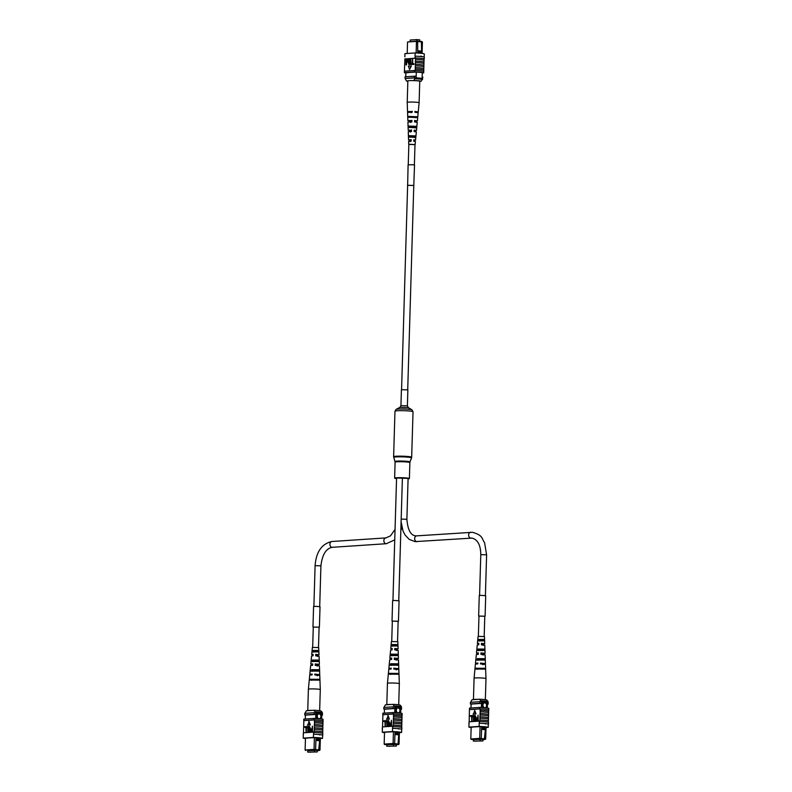 <?xml version="1.0" encoding="UTF-8"?>
<svg xmlns="http://www.w3.org/2000/svg" width="792" height="792" viewBox="0 0 792 792"><rect width="100%" height="100%" fill="white"/><g stroke="black" fill="none" stroke-linecap="round" stroke-linejoin="round"><path stroke-width="1.19" d="M410.177 41.402L410.216 40.046L416.909 39.6L419.829 39.897L419.79 41.313M416.909 39.6L416.869 40.976M416.117 52.985L416.463 41.402L407.543 41.996L407.197 53.47M407.543 41.996L417.661 41.016L417.721 52.421L421.582 52.816L421.611 51.846L417.721 51.44M417.731 41.095L421.393 41.907L418.018 41.56M421.562 41.412L422.423 42.016L421.087 41.441M405.89 72.775L405.771 76.765M416.295 72.092L416.127 77.864M408.751 72.478L416.216 72.082A9.692 0.812 1.7 0 1 422.294 72.716L422.087 78.457M422.423 42.016L422.087 53.43M405.296 78.497A9.692 0.812 1.7 0 1 405.029 78.418L414.374 77.804A9.692 0.812 1.7 0 1 415.166 77.834M414.374 77.804L414.424 76.19L405.078 76.814L405.029 78.418M414.424 76.19A9.692 0.812 1.7 0 1 416.166 76.279M422.136 76.893A9.544 0.802 1.7 0 1 422.799 77.052L422.572 78.675M421.393 41.907L421.621 51.836L421.908 41.867M421.572 53.371L421.591 52.836L421.255 53.331M418.018 41.471L416.661 40.966M417.721 52.421L417.671 53.054M421.116 51.084L417.74 50.737M412.424 80.586L413.86 80.497L415.275 77.834A8.89 0.742 1.7 0 1 422.572 78.576L421.166 81.239A7.276 0.604 -178.3 0 0 413.86 80.497M419.75 81.338L421.166 81.239M407.88 80.893L406.445 80.992L405.187 78.497L415.275 77.834M415.246 78.794A8.89 0.742 1.7 0 1 422.552 79.546M406.445 80.992A7.276 0.604 -178.3 0 0 407.84 81.319M421.324 56.163L420.72 56.103M423.839 65.261L424.007 63.489A9.841 0.822 -178.3 0 0 420.918 62.974A9.841 0.822 -178.3 0 0 415.483 62.608L415.315 64.39A9.692 0.812 1.7 0 1 420.77 64.746A9.692 0.812 1.7 0 1 423.839 65.261L423.789 66.667M423.928 62.043L424.096 60.271A9.841 0.822 -178.3 0 0 421.017 59.746A9.841 0.822 -178.3 0 0 415.582 59.39L415.414 61.172A9.692 0.812 1.7 0 1 420.869 61.529A9.692 0.812 1.7 0 1 423.928 62.043L423.888 63.449M423.74 68.488L423.908 66.706A9.841 0.822 -178.3 0 0 420.829 66.191A9.841 0.822 -178.3 0 0 415.394 65.835L415.226 67.607A9.692 0.812 1.7 0 1 420.681 67.964A9.692 0.812 1.7 0 1 423.74 68.488L423.7 69.884M415.255 70.498A9.841 0.822 -178.3 0 1 420.691 70.854A9.841 0.822 -178.3 0 1 423.769 71.369L423.819 69.924A9.841 0.822 -178.3 0 0 420.73 69.409A9.841 0.822 -178.3 0 0 415.295 69.052L415.137 70.508A9.692 0.812 -178.3 0 0 414.632 70.488L414.582 71.933A9.692 0.812 1.7 0 1 423.71 72.874L422.245 72.973M423.859 68.478A9.841 0.822 -178.3 0 0 420.77 67.964A9.841 0.822 -178.3 0 0 415.335 67.597M415.582 59.39L415.493 58.271A9.692 0.812 1.7 0 0 414.988 58.252L415.107 57.925A9.841 0.822 -178.3 0 1 421.057 58.301A9.841 0.822 -178.3 0 1 424.255 58.865L424.304 57.093A9.841 0.822 -178.3 0 0 421.116 56.529A9.841 0.822 -178.3 0 0 415.166 56.153L414.998 57.935A9.692 0.812 1.7 0 1 424.126 58.865L424.116 59.192A9.692 0.812 -178.3 0 0 424.017 59.143L423.987 60.232M424.047 62.033A9.841 0.822 -178.3 0 0 420.968 61.519A9.841 0.822 -178.3 0 0 415.533 61.162M423.958 65.261A9.841 0.822 -178.3 0 0 420.869 64.746A9.841 0.822 -178.3 0 0 415.434 64.38M415.493 58.271L404.9 58.974L404.415 71.221A9.841 0.822 -178.3 0 0 404.435 71.221M424.185 57.044L424.274 53.876A9.692 0.812 1.7 0 0 415.147 52.945L404.95 53.618L404.861 56.846M423.769 71.369L423.651 71.379A9.692 0.812 1.7 0 1 423.76 71.428L423.71 72.874M412.612 58.816L412.464 63.796L413.929 63.746L413.909 64.4L412.157 64.469L412.612 58.816L412.771 63.766M410.82 58.935L410.672 63.914L412.137 63.865L412.117 64.518L410.365 64.588L410.82 58.935L410.979 63.885M410.048 58.984L409.959 62.231L408.989 64.756L408.167 62.35L408.266 59.103L408.989 64.093L409.761 59.004L410.355 59.014L410.256 62.261L409.078 64.766M408.553 59.083L409.296 64.122M406.999 59.192L407.751 59.301L408.137 60.796L406.633 62.627L406.563 64.894L405.969 64.885L406.138 59.242L407.444 59.271L407.83 60.766L406.326 62.588L405.969 64.885M409.573 69.528L411.305 65.993L408.345 66.132L409.573 69.528L410.998 65.964M415.295 69.052L415.226 67.607M415.394 65.835L415.315 64.39M415.483 62.608L415.414 61.172M415.147 52.945L415.058 56.163M415.107 57.925L415.166 56.153M405.88 72.973A9.692 0.812 1.7 0 1 404.385 72.616L414.582 71.933M414.632 70.488L404.435 71.171L404.385 72.616M423.651 71.379A9.692 0.812 -178.3 0 0 415.137 70.508M405.88 72.795A9.692 0.812 1.7 0 1 405.801 72.775L408.751 72.587M414.988 58.252L404.791 58.935M406.345 61.934L407.543 60.816L407.009 59.846L406.415 59.885L406.345 61.934M407.157 59.846L406.652 61.915M411.83 63.835L412.117 64.518M411.81 64.489L410.365 64.588M413.622 63.716L413.909 64.4M413.602 64.37L412.157 64.469M419.057 102.821A5.95 0.495 -178.3 0 0 419.117 102.762A5.95 0.495 -178.3 0 0 413.988 102.109A5.95 0.495 -178.3 0 0 407.276 102.336A5.95 0.495 -178.3 0 0 407.217 102.406L407.85 80.942A5.95 0.495 -178.3 0 1 407.91 80.873A5.95 0.495 -178.3 0 1 414.226 80.626A5.95 0.495 -178.3 0 1 419.75 81.289A5.95 0.495 -178.3 0 1 419.691 81.358M410.603 131.967L410.642 130.541L409.286 130.294L411.404 130.106L411.355 131.541M411.078 112.811L411.097 111.999L409.187 111.672L412.048 111.454L412.028 112.276M410.84 122.394L410.87 120.968L409.226 120.671L411.741 120.473L411.692 121.909M410.375 141.55L410.404 140.125L409.335 139.907L411.068 139.748L411.018 141.184M408.89 135.65L415.84 135.937L415.701 137.363L408.949 137.085L408.89 135.65L409.86 135.689L409.88 137.125M409.86 135.689L415.84 135.937M408.514 126.017L416.79 126.354L416.651 127.779L408.563 127.453L408.514 126.017L409.781 126.067L409.791 127.502M409.781 126.067L416.79 126.354M408.147 116.384L417.731 116.78L417.651 117.592L408.177 117.206L408.147 116.384L409.702 116.444L409.702 117.266M409.702 116.444L417.731 116.78M415.741 117.741L415.8 116.929L409.702 116.751M415.048 127.948L415.147 126.522L409.781 126.364M414.394 137.541L414.493 136.115L409.87 135.976M411.404 130.106L408.217 130.264L410.642 130.541M411.563 130.017L411.503 131.462L408.266 131.7L408.563 139.887L410.404 140.125M410.454 132.056L410.484 130.64M412.048 111.454L407.543 111.623L410.781 112.127M412.286 111.316L412.256 112.137L407.573 112.444L407.87 120.631L410.87 120.968M411.741 120.473L407.87 120.631M411.939 120.364L411.88 121.8L407.92 122.067L408.217 130.264M410.642 122.503L410.672 121.077M411.068 139.748L408.563 139.887M411.187 139.679L411.127 141.125L408.613 141.322L408.721 144.391L414.988 144.659M410.256 141.61L410.286 140.194M411.682 117.067L409.702 116.929M415.137 126.661L409.781 126.502M414.483 136.214L409.87 136.085M415.79 117.107L413.79 117.127M414.988 112.256L418.235 111.939L419.117 102.762A5.95 0.495 -178.3 0 0 419.117 102.752L419.75 81.289M418.235 111.939L414.929 111.424L414.899 112.246L418.166 112.761L417.384 120.919L414.582 120.473L414.523 121.909L417.245 122.344L416.463 130.502L414.206 130.126L414.147 131.571L416.335 131.937L415.553 140.095L413.82 139.788L413.77 141.233L415.414 141.52L415.127 144.58M414.553 121.196L417.384 120.919M414.176 130.749L416.463 130.502M413.8 140.293L415.553 140.095M416.117 117.533L416.176 116.711M415.424 127.73L415.523 126.304M414.77 137.323L414.869 135.897M414.909 112.098L416.602 111.89L414.929 111.583M414.553 121.067L416.018 120.879L414.572 120.602M414.186 130.64L415.404 130.472L414.196 130.234M413.81 140.214L414.78 140.075L413.82 139.867M414.384 164.944L414.988 144.58L409.355 144.273L408.85 144.391L408.246 164.756M401.415 389.704L407.87 389.892L407.395 405.86L400.94 405.672L401.415 389.704M396.564 478.586A7.385 0.614 1.7 0 1 394.634 478.111A7.385 0.614 1.7 0 1 398.515 477.685A7.385 0.614 1.7 0 1 406.058 477.932A7.385 0.614 1.7 0 1 409.405 478.546A7.385 0.614 1.7 0 1 408.088 478.863M401.178 519.067L406.89 519.304L408.098 478.418L396.574 477.982L392.941 600.524M480.932 740.896L479.942 740.837L480.932 740.896M476.259 741.203L475.269 741.144L476.259 741.203M482.971 740.936L473.359 741.074L482.971 740.936L483.021 739.322M473.359 741.074L473.408 739.471L472.388 739.49L473.408 739.599M480.051 740.639L480.101 739.025M484.922 707.711A2.425 1.822 86.2 0 0 486.575 705.484A2.425 1.822 86.2 0 0 484.605 702.87A2.425 1.822 86.2 0 0 482.942 705.108A2.425 1.822 86.2 0 0 484.922 707.711A2.425 1.822 86.2 0 0 486.585 705.484A2.425 1.822 86.2 0 0 484.595 702.87M485.466 728.868L485.496 727.898L481.635 727.501L481.605 728.472L485.476 728.888L485.179 738.847L485.694 738.986L486.041 727.056M471.151 727.204L470.804 738.976L479.724 738.382L480.081 726.611M483.011 739.589L485.13 739.451L479.724 738.382L481.279 738.451L481.605 728.472M481.635 727.501L481.635 726.62M485.526 726.977L485.496 727.898L485.001 727.135L481.625 726.789M479.893 738.906L473.408 739.669M473.438 739.471L483.318 739.352M487.347 708.018L487.516 702.405A8.563 0.713 -178.3 0 0 486.991 702.296L482.734 701.851A8.563 0.713 -178.3 0 0 481.556 701.791A9.692 0.812 -178.3 0 0 479.803 701.702L470.458 702.326L470.408 703.93A9.692 0.812 -178.3 0 0 471.101 704.088L481.506 703.395L481.556 701.791M486.823 707.939L486.991 702.296M482.556 707.563L482.734 701.851M481.387 707.494L481.506 703.395A9.692 0.812 -178.3 0 0 479.764 703.306L479.803 701.702M470.983 708.008L471.101 704.088M487.466 704.217L488.139 704.167A9.692 0.812 -178.3 0 0 487.476 704.009M488.139 704.167L488.189 702.563A9.692 0.812 -178.3 0 0 487.516 702.405M479.764 703.306L470.408 703.93M484.793 739.352L485.179 738.847M485.476 728.888L484.328 739.391M481.219 738.53L484.654 738.887M484.932 729.709L481.556 729.363M481.279 738.451L480.902 738.956M485.13 739.451L485.694 738.986M470.804 738.976L471.339 739.481M479.447 699.247A7.276 0.604 1.7 0 1 486.753 699.989L488.04 701.514A8.89 0.742 -178.3 0 0 480.734 700.762L479.447 699.247L472.032 699.732L470.616 702.306M488.04 701.514L488.011 702.474A8.89 0.742 -178.3 0 0 480.704 701.732L480.595 701.732M480.734 700.762L480.704 701.732M485.169 723.581L485.456 724.007L485.169 723.581A9.692 0.812 1.7 0 1 488.337 724.136L488.238 727.353A9.692 0.812 -178.3 0 0 479.111 726.422L479.209 723.205A9.692 0.812 1.7 0 1 485.169 723.581L485.456 724.007M488.387 722.314L488.397 722.047A9.692 0.812 1.7 0 0 488.298 721.997L488.496 719.096A9.841 0.822 -178.3 0 0 479.982 718.225L479.902 716.78A9.692 0.812 1.7 0 1 488.426 717.651L488.595 715.879A9.841 0.822 -178.3 0 0 480.071 714.998L480.002 713.562A9.692 0.812 1.7 0 1 488.515 714.433L488.694 712.661A9.841 0.822 -178.3 0 0 480.17 711.78L480.091 710.345A9.692 0.812 1.7 0 1 488.615 711.216L488.773 709.761A9.841 0.822 1.7 0 0 480.259 708.889L480.091 710.345M479.259 721.433L479.318 723.195A9.841 0.822 1.7 0 1 488.456 724.126L488.515 722.363A9.841 0.822 -178.3 0 0 479.368 721.423L479.269 721.106A9.692 0.812 -178.3 0 1 479.774 721.126L479.813 719.997A9.692 0.812 1.7 0 1 488.327 720.878M488.476 715.839L488.515 714.433M488.387 719.057L488.426 717.651M488.575 712.622L488.615 711.216M470.448 716.324L470.468 715.671L472.22 715.602L471.765 721.255L471.606 716.255L470.448 716.324L471.606 716.305M472.23 716.206L472.25 715.552L474.002 715.483L473.547 721.136L473.388 716.136L472.23 716.206L473.388 716.186M475.378 715.978L474.606 721.067L474.012 721.057L475.071 715.295L476.2 717.73L476.101 720.967L475.507 720.958L475.2 715.958M478.091 715.166L478.229 720.829L476.626 720.779L476.24 719.275L477.734 717.453L478.091 715.166L477.923 720.799L476.626 720.779M473.368 714.117L476.022 713.938L474.804 710.543L473.368 714.117M488.545 717.651A9.841 0.822 -178.3 0 0 480.021 716.77L480.071 714.998M488.634 714.424A9.841 0.822 -178.3 0 0 480.12 713.552L480.002 713.562M480.12 713.552L480.17 711.78M488.763 709.751L488.803 708.365A9.692 0.812 -178.3 0 0 479.675 707.424L479.635 708.88A9.692 0.812 1.7 0 1 480.14 708.889L480.259 708.889M480.14 708.889L469.418 709.602L469.181 721.779M488.446 720.868A9.841 0.822 -178.3 0 0 479.922 719.987L479.813 719.997M479.922 719.987L479.982 718.225M479.318 723.195L479.368 721.423M479.111 726.422L468.913 727.096A9.692 0.812 -178.3 0 0 471.141 727.551M468.913 727.096L469.072 721.789L479.269 721.106M469.062 722.106L468.884 723.888M469.537 709.602A9.692 0.812 1.7 0 1 469.438 709.553L469.478 708.107L479.675 707.424M486.031 727.501L488.238 727.353M479.635 708.88L469.438 709.553M486.041 727.244L486.823 727.195A9.692 0.812 -178.3 0 0 480.744 726.571L473.279 726.967M473.279 727.066L470.329 727.264A9.692 0.812 -178.3 0 0 471.151 727.412M477.715 718.106L476.527 719.225L477.051 720.195L477.655 720.156L477.715 718.106M477.715 718.156L476.833 719.265L477.358 720.225M475.15 715.948L474.398 717.79L474.606 721.067M475.071 715.295L476.101 720.967M473.695 715.453L473.834 721.116M471.913 715.572L472.052 721.235M473.062 714.087L476.022 713.938M475.725 713.909L474.497 710.513M488.733 711.206A9.841 0.822 -178.3 0 0 480.209 710.335M476.606 669.062L476.655 668.24L484.892 668.29L484.922 669.111L474.952 669.042L474.081 678.219A5.95 0.495 1.7 0 1 478.418 677.873A5.95 0.495 1.7 0 1 485.753 678.437A5.95 0.495 1.7 0 1 485.981 678.576L485.347 699.663M473.467 699.643A5.95 0.495 1.7 0 1 477.774 699.336A5.95 0.495 1.7 0 1 478.012 699.336M483.14 650.489L483.13 649.064L477.932 649.034L477.843 650.46M483.268 668.28L483.268 669.101M483.209 660.102L483.199 658.677L477.299 658.637L477.2 660.073M483.061 640.886L483.051 639.451L478.586 639.431L478.487 640.857M478.813 643.718L478.239 643.559L478.823 643.441M478.338 653.351L477.625 653.162L478.358 653.014M477.843 663.597L476.962 663.369L477.863 663.201M480.863 664.013L480.892 663.201L483.853 663.498L482.655 663.765L482.635 664.587M481.249 654.439L481.308 653.014L483.803 653.271L482.853 653.519L482.823 654.954M481.635 644.856L481.694 643.431L483.763 643.658L483.031 643.876L483.001 645.312M476.873 649.024L476.735 650.46L484.249 650.499L484.199 649.074L477.932 649.034M474.952 669.052L475.032 668.23L476.655 668.24M484.892 668.29L475.032 668.23M475.952 658.627L475.814 660.063L484.595 660.112L484.546 658.677L477.299 658.637M477.804 639.421L477.665 640.857L483.882 640.886L483.833 639.461L478.586 639.431M485.981 678.576L485.466 664.438L480.437 663.874L480.477 663.062L485.437 663.617L485.12 654.816L480.902 654.321L480.972 652.905L485.07 653.38L484.783 645.183L481.368 644.777L481.437 643.351L484.724 643.757L484.466 636.58L478.071 636.392L477.388 643.54L478.833 643.332L478.764 644.757L477.249 644.965L476.477 653.123L478.368 652.885L478.299 654.311L476.338 654.548L475.497 663.33L477.873 663.043L477.833 663.854L475.418 664.142L475.032 668.22M478.804 643.827L477.388 643.54M478.338 653.479L476.477 653.123M477.833 663.755L475.497 663.33M484.724 643.757L483.288 643.955L483.268 645.401M485.07 653.38L483.179 653.628L483.17 655.063M485.437 663.617L483.07 663.904L483.061 664.726M477.368 668.666L478.21 668.725M482.417 668.854L483.268 668.834M485.268 658.914L485.318 660.35M478.012 659.023L483.209 659.172M484.922 649.301L484.971 650.737M478.655 649.381L483.13 649.509M479.308 639.738L483.051 639.847M477.328 669.299L477.378 668.478L483.268 668.656M477.923 660.31L478.022 658.875L483.199 659.023M478.566 650.697L478.665 649.272L483.13 649.4M479.219 641.094L479.308 639.659L483.051 639.768M483.199 658.677L484.546 658.677M483.13 649.064L484.199 649.074M483.051 639.451L483.833 639.461M394.287 746.014L393.297 745.955L394.287 746.014M389.615 746.331L388.625 746.262L389.615 746.331M396.337 746.054L386.724 746.203L396.337 746.054L396.386 744.45M386.724 746.203L386.773 744.589L385.744 744.609L386.763 744.718M393.416 745.757L393.466 744.143M398.277 712.83A2.425 1.822 86.2 0 0 399.94 710.602A2.425 1.822 86.2 0 0 397.96 707.998A2.425 1.822 86.2 0 0 396.297 710.226A2.425 1.822 86.2 0 0 398.287 712.83A2.425 1.822 86.2 0 0 399.95 710.602A2.425 1.822 86.2 0 0 397.96 707.998M394.584 743.648L398.02 744.005L398.851 733.026L395 732.63L394.97 733.59L398.822 733.986L398.534 743.965L399.049 744.114L399.406 732.174M384.516 732.333L384.17 744.094L393.089 743.5L393.436 731.739M396.376 744.708L398.485 744.569L393.089 743.5L394.644 743.569L394.97 733.59M395 732.63L394.99 731.739M398.891 732.105L398.851 733.026M393.258 744.034L386.763 744.787M386.793 744.599L396.683 744.48M400.712 713.137L400.881 707.523A8.563 0.713 -178.3 0 0 400.346 707.414L396.089 706.979A8.563 0.713 -178.3 0 0 394.911 706.909A9.692 0.812 -178.3 0 0 393.169 706.82L383.823 707.444L383.773 709.048A9.692 0.812 -178.3 0 0 384.457 709.216L394.871 708.523L394.911 706.909M400.178 713.057L400.346 707.414M395.921 712.681L396.089 706.979M394.743 712.622L394.871 708.523A9.692 0.812 -178.3 0 0 393.119 708.434L393.169 706.82M384.348 713.127L384.457 709.216M400.821 709.335L401.495 709.286A9.692 0.812 -178.3 0 0 400.831 709.127M401.495 709.286L401.544 707.682A9.692 0.812 -178.3 0 0 400.881 707.523M393.119 708.434L383.773 709.048M398.158 744.48L398.534 743.965M398.02 744.005L397.683 744.51M398.287 734.827L394.911 734.481M394.644 743.569L394.258 744.074M398.376 732.036L398.861 733.006M398.366 732.253L394.99 731.907M398.485 744.569L399.049 744.114M384.17 744.094L384.704 744.599M392.812 704.365A7.276 0.604 1.7 0 1 400.108 705.108L401.395 706.632A8.89 0.742 -178.3 0 0 394.099 705.88L392.812 704.365L385.387 704.86L383.981 707.434M401.395 706.632L401.366 707.602A8.89 0.742 -178.3 0 0 394.07 706.85L393.961 706.86M394.099 705.88L394.07 706.85M398.534 728.699L398.822 729.135L398.534 728.699A9.692 0.812 1.7 0 1 401.692 729.264L401.603 732.481A9.692 0.812 -178.3 0 0 392.476 731.541L392.565 728.323A9.692 0.812 1.7 0 1 398.534 728.699L398.822 729.135M401.752 727.432L401.762 727.165A9.692 0.812 1.7 0 0 401.653 727.125L401.861 724.215A9.841 0.822 -178.3 0 0 393.337 723.343L393.268 721.898A9.692 0.812 1.7 0 1 401.782 722.779L401.95 720.997A9.841 0.822 -178.3 0 0 393.436 720.126L393.357 718.681A9.692 0.812 1.7 0 1 401.881 719.552L402.049 717.78A9.841 0.822 -178.3 0 0 393.535 716.909L393.456 715.463A9.692 0.812 1.7 0 1 401.98 716.334L402.168 713.483A9.692 0.812 -178.3 0 0 393.04 712.553L382.843 713.226L382.793 714.671A9.692 0.812 1.7 0 0 382.902 714.721L382.536 726.898M392.624 726.551L392.674 728.313A9.841 0.822 1.7 0 1 401.821 729.254L401.871 727.482A9.841 0.822 -178.3 0 0 392.733 726.541L392.634 726.234A9.692 0.812 -178.3 0 1 393.139 726.244L393.169 725.125A9.692 0.812 1.7 0 1 401.692 725.997M401.841 720.958L401.881 719.552M401.742 724.175L401.782 722.779M401.93 717.74L401.98 716.334M383.803 721.453L383.823 720.789L385.575 720.73L385.12 726.383L384.962 721.373L383.803 721.453L384.962 721.423M385.595 721.334L385.615 720.671L387.367 720.611L386.902 726.264L386.753 721.255L385.595 721.334L386.743 721.304M388.743 721.096L387.674 726.205L387.466 722.938L388.436 720.413L389.565 722.848L389.466 726.086L388.872 726.076L388.565 721.086M391.456 720.284L391.585 725.947L389.981 725.898L389.595 724.403L391.1 722.571L391.456 720.284L391.288 725.918L389.981 725.898M386.734 719.235L389.387 719.057L388.159 715.661L386.734 719.235M401.9 722.769A9.841 0.822 -178.3 0 0 393.386 721.898L393.436 720.126M401.999 719.552A9.841 0.822 -178.3 0 0 393.476 718.671L393.357 718.681M393.476 718.671L393.535 716.909M402.088 716.324A9.841 0.822 -178.3 0 0 393.575 715.453L393.456 715.463M393.575 715.453L393.614 714.008A9.841 0.822 1.7 0 1 402.138 714.879M393.04 712.553L392.99 713.998A9.692 0.812 1.7 0 1 393.495 714.018L393.614 714.008M393.495 714.018L382.902 714.721M401.801 725.987A9.841 0.822 -178.3 0 0 393.287 725.116L393.169 725.125M393.287 725.116L393.337 723.343M392.674 728.313L392.733 726.541M392.476 731.541L382.279 732.224A9.692 0.812 -178.3 0 0 384.506 732.679M382.279 732.224L382.437 726.908L392.634 726.234M382.427 727.234L382.249 729.006M399.396 732.63L401.603 732.481M392.99 713.998L382.793 714.671M399.396 732.362L400.188 732.313A9.692 0.812 -178.3 0 0 394.099 731.689L386.644 732.085M386.635 732.184L383.694 732.382A9.692 0.812 -178.3 0 0 384.506 732.531M391.08 723.235L389.882 724.353L390.416 725.314L391.01 725.274L391.08 723.235M391.07 723.284L390.189 724.383L390.723 725.353M388.506 721.067L387.763 722.918L387.971 726.195M388.436 720.413L389.466 726.086M387.06 720.572L387.199 726.244M385.268 720.69L385.407 726.363M386.427 719.205L389.387 719.057M389.08 719.027L387.852 715.631M389.961 674.18L390.02 673.368L398.257 673.418L388.397 673.348L387.437 683.338A5.95 0.495 1.7 0 1 387.437 683.338A5.95 0.495 1.7 0 1 391.773 682.991A5.95 0.495 1.7 0 1 399.118 683.555A5.95 0.495 1.7 0 1 399.336 683.694L398.713 704.781M386.833 704.761A5.95 0.495 1.7 0 1 391.139 704.454A5.95 0.495 1.7 0 1 391.367 704.464M396.505 655.618L396.485 654.182L391.298 654.152L391.198 655.588M396.624 673.408L396.634 674.22M396.574 665.231L396.564 663.795L390.654 663.755L390.565 665.191M396.416 646.005L396.406 644.569L391.951 644.549L391.852 645.975M392.169 648.846L391.604 648.688L392.188 648.559M391.703 658.469L390.981 658.281L391.713 658.132M391.208 668.715L390.317 668.488L391.218 668.319M394.218 669.131L394.258 668.319L397.208 668.616L396.01 668.894L396 669.715M394.604 659.558L394.663 658.132L397.168 658.39L396.208 658.637L396.178 660.073M394.99 649.984L395.05 648.559L397.129 648.787L396.396 648.994L396.366 650.43M390.228 654.143L390.09 655.578L397.614 655.618L397.554 654.192L391.298 654.152M388.318 674.16L398.277 674.23L398.257 673.418M391.198 668.874L388.862 668.448L391.228 668.161L391.189 668.983L388.783 669.26L388.397 673.358L390.02 673.368M389.308 663.755L389.169 665.181L397.96 665.231L397.911 663.805L390.654 663.755M391.169 644.539L391.03 645.975L397.247 646.015L397.188 644.579L391.951 644.549M399.336 683.694L398.831 669.557L393.802 668.992L393.832 668.181L398.802 668.745L398.485 659.934L394.258 659.439L394.327 658.023L398.435 658.498L398.138 650.311L394.723 649.895L394.802 648.47L398.089 648.876L397.832 641.708L391.426 641.52L390.753 648.658L392.188 648.46L392.119 649.876L390.614 650.083L389.832 658.241L391.723 658.003L391.654 659.429L389.694 659.677L388.862 668.448M392.169 648.945L390.753 648.658M391.693 658.597L389.832 658.241M398.089 648.876L396.643 649.074L396.634 650.519M398.435 658.498L396.545 658.746L396.525 660.182M398.802 668.745L396.426 669.032L396.426 669.854M390.733 673.784L391.565 673.843M395.772 673.972L396.634 673.962M398.633 664.043L398.683 665.468M391.367 664.142L396.564 664.3M398.277 654.43L398.336 655.855M392.01 654.499L396.495 654.638M392.664 644.866L396.406 644.975M390.694 674.418L390.743 673.606L396.634 673.774M391.288 665.428L391.377 663.993L396.564 664.151M391.921 655.826L392.02 654.39L396.495 654.519M392.575 646.213L392.674 644.787L396.406 644.896M396.564 663.795L397.911 663.805M396.485 654.182L397.554 654.192M396.406 644.569L397.188 644.579M315.236 751.915L314.246 751.856L315.236 751.915M310.563 752.232L309.573 752.162L310.563 752.232M317.285 751.954L307.672 752.103L317.285 751.954L317.335 750.351M307.672 752.103L307.722 750.489M314.365 751.658L314.414 750.044M319.226 718.73A2.425 1.822 86.2 0 0 320.889 716.503A2.425 1.822 86.2 0 0 318.909 713.899A2.425 1.822 86.2 0 0 317.245 716.126A2.425 1.822 86.2 0 0 319.235 718.73A2.425 1.822 86.2 0 0 320.899 716.503A2.425 1.822 86.2 0 0 318.909 713.899M319.77 739.886L319.8 738.926L315.949 738.53L315.919 739.49L319.78 739.906L319.483 749.866L319.998 750.014L320.354 738.075M305.464 738.233L305.118 749.994L314.038 749.4L314.384 737.639M317.325 750.608L319.433 750.469L314.038 749.4L315.592 749.47L315.919 739.49M315.949 738.53L315.939 737.639M319.839 737.995L319.8 738.926M314.206 749.935L307.712 750.687M307.712 750.618L317.632 750.38M321.661 719.037L321.829 713.424A8.563 0.713 -178.3 0 0 321.295 713.315L317.038 712.879A8.563 0.713 -178.3 0 0 315.869 712.81A9.692 0.812 -178.3 0 0 314.117 712.721L304.772 713.344L304.722 714.948A9.692 0.812 -178.3 0 0 305.405 715.117L315.82 714.424L315.869 712.81M321.126 718.958L321.295 713.315M316.869 718.582L317.038 712.879M315.691 718.512L315.82 714.424A9.692 0.812 -178.3 0 0 314.068 714.334L314.117 712.721M305.296 719.027L305.405 715.117M321.77 715.235L322.443 715.186A9.692 0.812 -178.3 0 0 321.78 715.028M322.443 715.186L322.493 713.582A9.692 0.812 -178.3 0 0 321.829 713.424M314.068 714.334L304.722 714.948M319.107 750.38L319.483 749.866M319.78 739.906L318.632 750.41M315.533 749.549L318.968 749.905M319.235 740.728L315.86 740.381M315.592 749.47L315.206 749.974M319.325 737.936L319.81 738.906M319.315 738.154L315.939 737.807M319.433 750.469L319.998 750.014M305.118 749.994L305.653 750.499M313.761 710.266A7.276 0.604 1.7 0 1 321.057 711.008L322.344 712.533A8.89 0.742 -178.3 0 0 315.048 711.78L313.761 710.266L306.336 710.761L304.93 713.335M322.344 712.533L322.314 713.503A8.89 0.742 -178.3 0 0 315.018 712.75L314.909 712.76M315.048 711.78L315.018 712.75M319.483 734.6L319.77 735.035L319.483 734.6A9.692 0.812 1.7 0 1 322.641 735.154L322.552 738.382A9.692 0.812 -178.3 0 0 313.424 737.441L313.513 734.224A9.692 0.812 1.7 0 1 319.483 734.6L319.77 735.035M322.7 733.333L322.71 733.065A9.692 0.812 1.7 0 0 322.601 733.026L322.809 730.115A9.841 0.822 -178.3 0 0 314.285 729.244L314.216 727.798A9.692 0.812 1.7 0 1 322.73 728.68L322.898 726.898A9.841 0.822 -178.3 0 0 314.384 726.026L314.305 724.581A9.692 0.812 1.7 0 1 322.829 725.452L322.997 723.68A9.841 0.822 -178.3 0 0 314.483 722.799L314.404 721.363A9.692 0.812 1.7 0 1 322.928 722.235L323.116 719.384A9.692 0.812 -178.3 0 0 313.988 718.443L303.791 719.126L303.742 720.572A9.692 0.812 1.7 0 0 303.851 720.621L303.485 732.798M313.573 732.452L313.622 734.214A9.841 0.822 1.7 0 1 322.77 735.154L322.819 733.382A9.841 0.822 -178.3 0 0 313.682 732.442L313.582 732.135A9.692 0.812 -178.3 0 1 314.087 732.145L314.117 731.016A9.692 0.812 1.7 0 1 322.641 731.897M322.79 726.858L322.829 725.452M322.69 730.076L322.73 728.68M322.879 723.641L322.928 722.235M304.752 727.353L304.772 726.69L306.524 726.63L306.068 732.283L305.91 727.274L304.752 727.353L305.91 727.323M306.544 727.234L306.563 726.571L308.316 726.512L307.86 732.164L307.702 727.155L306.544 727.234L307.702 727.204M309.692 726.997L308.632 732.105L308.425 728.838L309.385 726.313L310.513 728.749L310.415 731.986L309.82 731.976L309.514 726.987M312.404 726.185L312.543 731.848L310.929 731.798L310.543 730.303L312.048 728.472L312.404 726.185L312.236 731.818L310.929 731.798M307.682 725.135L310.335 724.957L309.108 721.562L307.682 725.135M322.849 728.67A9.841 0.822 -178.3 0 0 314.335 727.798L314.384 726.026M322.948 725.452A9.841 0.822 -178.3 0 0 314.424 724.571L314.305 724.581M314.424 724.571L314.483 722.799M323.037 722.225A9.841 0.822 -178.3 0 0 314.523 721.354L314.404 721.363M314.523 721.354L314.563 719.908A9.841 0.822 1.7 0 1 323.087 720.779M313.988 718.443L313.939 719.898A9.692 0.812 1.7 0 1 314.444 719.918L314.563 719.908M314.444 719.918L303.851 720.621M322.75 731.887A9.841 0.822 -178.3 0 0 314.236 731.016L314.117 731.016M314.236 731.016L314.285 729.244M313.622 734.214L313.682 732.442M313.424 737.441L303.227 738.124A9.692 0.812 -178.3 0 0 305.455 738.58M303.227 738.124L303.385 732.808L313.582 732.135M303.376 733.135L303.197 734.907M320.344 738.52L322.552 738.382M313.939 719.898L303.742 720.572M320.344 738.263L321.136 738.213A9.692 0.812 -178.3 0 0 315.048 737.59L307.593 737.986M307.583 738.085L304.643 738.283A9.692 0.812 -178.3 0 0 305.455 738.431M312.028 729.125L310.84 730.254L311.365 731.214L311.969 731.174L312.028 729.125M312.028 729.184L311.137 730.283L311.672 731.254M309.454 726.967L308.712 728.808L308.92 732.085M309.385 726.313L310.415 731.986M308.009 726.472L308.147 732.145M306.227 726.591L306.356 732.263M307.375 725.106L310.335 724.957M310.028 724.928L308.801 721.532M310.919 680.081L310.969 679.269L319.206 679.318L319.235 680.13L309.266 680.061L308.385 689.238A5.95 0.495 1.7 0 1 308.385 689.238A5.95 0.495 1.7 0 1 312.721 688.892A5.95 0.495 1.7 0 1 320.067 689.456A5.95 0.495 1.7 0 1 320.285 689.594L319.661 710.681M307.781 710.662A5.95 0.495 1.7 0 1 312.088 710.355A5.95 0.495 1.7 0 1 312.315 710.355M317.453 661.518L317.434 660.082L312.246 660.053L312.147 661.488M317.572 679.308L317.582 680.12M317.523 671.121L317.513 669.695L311.603 669.656L311.513 671.091M317.364 651.905L317.354 650.47L312.899 650.45L312.8 651.875M313.117 654.746L312.553 654.588L313.137 654.459M312.652 664.369L311.929 664.181L312.662 664.033M312.157 674.616L311.266 674.388L312.167 674.22M315.176 675.032L315.206 674.22L318.156 674.517L316.958 674.794L316.948 675.616M315.553 665.458L315.612 664.033L318.117 664.29L317.156 664.538L317.127 665.973M315.949 655.885L315.998 654.459L318.077 654.687L317.344 654.895L317.315 656.33M311.177 660.043L311.038 661.478L318.562 661.518L318.503 660.092L312.246 660.053M309.266 680.071L309.345 679.259L310.969 679.269M319.206 679.318L309.345 679.239L309.731 675.16L312.137 674.883L312.177 674.061L309.811 674.348L312.147 674.774M310.256 669.656L310.118 671.081L318.909 671.131L318.859 669.705L311.603 669.656M312.117 650.44L311.979 651.875L318.196 651.905L318.137 650.479L312.899 650.45M319.928 679.566L319.78 675.457L314.751 674.893L314.79 674.081L319.75 674.645L319.433 665.834L315.206 665.339L315.275 663.924L319.384 664.399L319.087 656.212L315.681 655.796L315.751 654.37L319.037 654.776L318.661 647.529L312.385 647.42L311.702 654.558L313.137 654.36L313.068 655.776L311.563 655.984L310.781 664.142L312.672 663.904L312.602 665.329L310.642 665.577L309.811 674.348M313.117 654.845L311.702 654.558M312.642 664.498L310.781 664.142M319.037 654.776L317.592 654.974L317.582 656.419M319.384 664.399L317.493 664.646L317.473 666.082M319.75 674.645L317.374 674.933L317.374 675.754M319.928 679.556L320.285 689.594M311.682 679.684L312.513 679.744M316.731 679.873L317.582 679.863M319.582 669.943L319.631 671.368M312.315 670.042L317.513 670.2M319.226 660.33L319.285 661.756M312.959 660.399L317.443 660.538M313.612 650.757L317.364 650.875M311.642 680.318L311.692 679.506L317.582 679.675M312.236 671.329L312.325 669.893L317.513 670.052M312.87 661.716L312.969 660.29L317.443 660.419M313.523 652.113L313.622 650.687L317.354 650.796M317.513 669.695L318.859 669.705M317.434 660.082L318.503 660.092M317.354 650.47L318.137 650.479M407.642 185.318L413.78 185.496M407.642 185.368L408.098 164.835L413.077 164.756L414.533 165.023L413.78 185.546M407.484 185.279L413.929 185.467M484.783 616.226L478.972 616.047M484.783 616.255L478.962 616.077M485.1 616.146L485.704 595.703L480.467 595.337L479.259 595.515L478.655 615.948M398.138 621.344L392.02 621.077L392.624 600.633L394.119 600.445L399.069 600.821L398.455 621.265L392.02 621.077M313.276 627.096L319.404 627.165L313.276 627.076M319.404 627.165L320.017 606.721L315.751 606.345L313.573 606.533L312.969 626.977M394.634 478.111L395.099 462.142L393.624 456.687L394.97 411.197L396.139 409.355L399.911 407.355L408.325 407.613L407.395 405.86M396.139 409.355A8.009 0.673 1.7 0 1 408.434 409.256A8.009 0.673 1.7 0 1 411.969 409.83L413.028 411.731A9.029 0.752 1.7 0 0 408.939 410.979A9.029 0.752 1.7 0 0 399.712 410.672A9.029 0.752 1.7 0 0 394.97 411.197M393.624 456.687A9.029 0.752 1.7 0 1 398.366 456.162A9.029 0.752 1.7 0 1 407.593 456.469A9.029 0.752 1.7 0 1 411.672 457.222L413.028 411.731M393.723 457.38A8.92 0.742 1.7 0 1 398.287 456.845A8.92 0.742 1.7 0 1 407.514 457.142A8.92 0.742 1.7 0 1 411.533 457.915L411.672 457.222M395.01 461.488A7.504 0.624 1.7 0 1 398.851 461.043A7.504 0.624 1.7 0 1 406.613 461.291A7.504 0.624 1.7 0 1 409.999 461.934L411.533 457.915M395.099 462.142A7.385 0.614 1.7 0 1 398.98 461.716A7.385 0.614 1.7 0 1 406.534 461.964A7.385 0.614 1.7 0 1 409.87 462.587L409.999 461.934M332.571 547.262A2.911 2.188 -93.8 0 1 332.293 547.302A2.911 2.188 -93.8 0 1 332.016 547.302A2.911 2.188 -93.8 0 1 329.908 544.361A2.911 2.188 -93.8 0 1 331.907 541.5A2.911 2.188 -93.8 0 1 332.185 541.5M386.635 543.649A2.911 2.188 -93.8 0 1 386.248 543.718L332.293 547.302C326.057 548.43 322.265 554.608 320.918 565.825L315.097 565.656L313.889 606.424M394.743 539.867L386.248 543.718A2.911 2.188 -93.8 0 1 385.971 543.708A2.911 2.188 -93.8 0 1 383.863 540.778A2.911 2.188 -93.8 0 1 385.862 537.907L331.907 541.5C321.79 543.758 316.186 551.806 315.097 565.656M470.903 532.274A2.911 2.188 86.2 0 0 470.626 532.274A2.911 2.188 86.2 0 0 468.626 535.135A2.911 2.188 86.2 0 0 470.725 538.075A2.911 2.188 86.2 0 0 471.012 538.075A2.911 2.188 86.2 0 0 471.19 538.055M416.948 535.867A2.911 2.188 86.2 0 0 416.671 535.857L472.596 532.303C483.278 535.541 481.437 538.194 484.575 542.718L486.605 554.806L480.793 554.638L479.576 595.406M406.89 519.304C407.781 529.898 410.702 535.412 415.671 535.847L416.671 535.857A2.911 2.188 86.2 0 0 414.671 538.728A2.911 2.188 86.2 0 0 416.77 541.659A2.911 2.188 86.2 0 0 417.057 541.669A2.911 2.188 86.2 0 0 417.325 541.629M407.543 111.623L407.217 102.406M401.574 389.624L407.642 185.249M407.712 389.803L413.78 185.427M409.405 478.546L409.87 462.587M408.325 407.613L411.969 409.83M399.911 407.355L400.94 405.672M401.89 527.452L400.831 530.67M320.918 565.825L319.701 606.593M319.097 627.066L318.493 647.49M313.286 626.898L312.672 647.312M395.05 529.432L390.456 535.887L385.862 537.907M401.099 521.809L403.049 531.105L405.068 535.006L409.197 539.372L415.077 541.629L472.002 538.095C477.715 539.59 480.645 545.104 480.793 554.638M478.972 615.869L478.368 636.293M486.605 554.806L485.397 595.574M484.783 616.047L484.179 636.461M391.723 641.411L392.337 620.997M397.544 641.589L398.148 621.166M398.752 600.702L402.395 478.16M474.081 678.219L473.438 699.643M387.437 683.347L386.803 704.761M308.385 689.248L307.751 710.662"/></g></svg>
